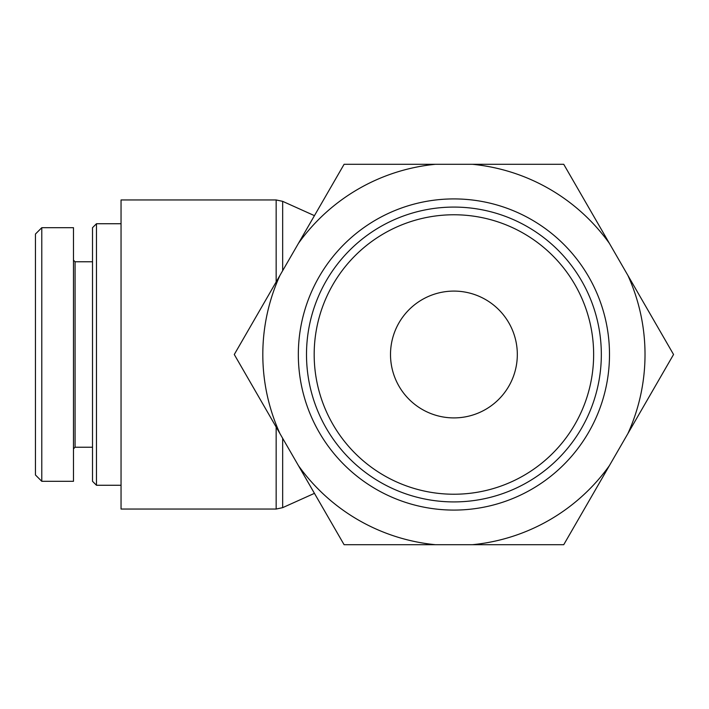 <?xml version="1.0" encoding="UTF-8"?>
<svg xmlns="http://www.w3.org/2000/svg" width="709" height="709" viewBox="0 0 709 709"><rect width="100%" height="100%" fill="white"/><g stroke="black" fill="none" stroke-linecap="round" stroke-linejoin="round"><path stroke-width="1.06" d="M314.442 493.349L282.661 507.653L276.156 509.044L121.044 509.044L121.044 199.956L276.156 199.956L276.156 281.969M96.477 485.266L96.477 223.734L92.516 227.695L92.516 481.305L96.477 485.266L121.044 485.266M35.45 234.041L35.45 474.977L41.787 481.314L41.787 227.695L35.45 234.041M41.787 227.695L73.488 227.695L73.488 481.305L41.787 481.305M73.488 448.815L75.074 447.228L75.074 261.772L73.488 260.185M527.62 226.836A147.41 147.41 0 0 1 527.62 482.164A147.41 147.41 0 0 1 306.501 354.5A147.41 147.41 0 0 1 527.62 226.836M531.706 219.763A155.581 155.581 0 0 0 298.329 354.5A155.581 155.581 0 0 0 531.706 489.237A155.581 155.581 0 0 0 531.706 219.763M523.783 233.491A139.735 139.735 0 0 0 314.176 354.5A139.735 139.735 0 0 0 523.783 475.509A139.735 139.735 0 0 0 523.783 233.491M609.412 243.4A191.102 191.102 0 0 0 472.38 164.293L563.735 164.293L673.55 354.5L563.735 544.707L344.095 544.707L234.28 354.5L344.095 164.293L472.38 164.293M435.45 164.293A191.102 191.102 0 0 0 298.418 243.4M279.958 275.384A191.102 191.102 0 0 0 279.958 433.616M298.418 465.6A191.102 191.102 0 0 0 435.45 544.707M472.38 544.707A191.102 191.102 0 0 0 609.412 465.6M627.873 433.616A191.102 191.102 0 0 0 627.873 275.384M485.612 299.588A63.402 63.402 0 0 0 390.508 354.5A63.402 63.402 0 0 0 485.612 409.412A63.402 63.402 0 0 0 485.612 299.588M282.661 507.653L282.661 438.295M282.661 270.705L282.661 201.347L276.156 199.956M276.156 427.031L276.156 509.044M314.442 215.651L282.661 201.347M121.044 223.734L96.477 223.734M75.074 447.228L92.516 447.228M75.074 261.772L92.516 261.772"/></g></svg>
